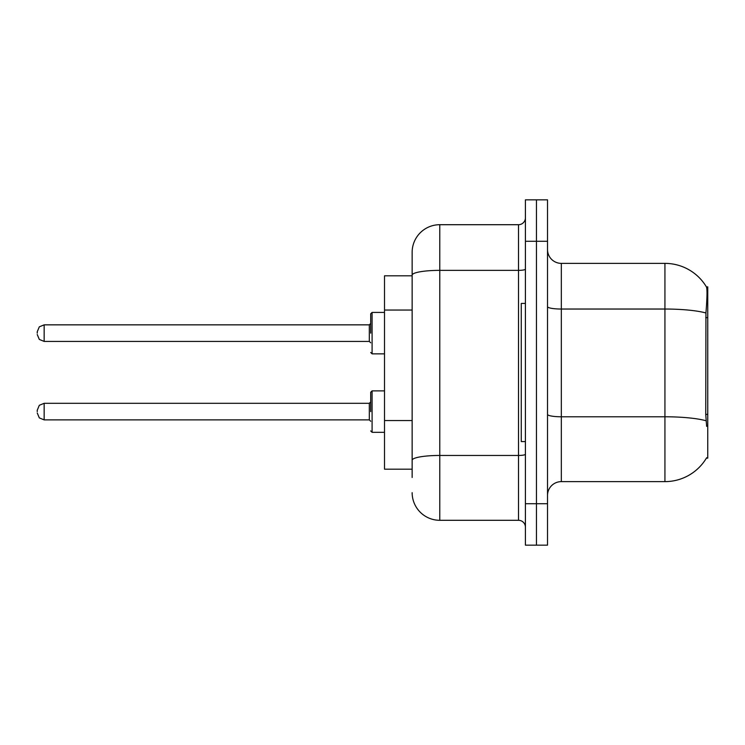 <?xml version="1.0" encoding="UTF-8"?>
<svg xmlns="http://www.w3.org/2000/svg" width="745" height="745" viewBox="0 0 745 745"><rect width="100%" height="100%" fill="white"/><g stroke="black" fill="none" stroke-linecap="round" stroke-linejoin="round"><path stroke-width="1.12" d="M706.632 426.373L705.748 414.369L705.943 312.984C707.145 297.963 707.322 289.311 706.493 287.03L707.75 286.853L707.75 458.147L706.39 458.147L706.632 457.728A48.351 48.351 0 0 1 664.931 481.624A48.351 48.351 0 0 0 706.39 458.147M412.143 275.808L384.513 275.808L384.513 469.192L412.143 469.192M547.519 495.434A13.81 13.81 0 0 1 561.33 481.624L664.931 481.624L664.931 263.376L561.33 263.376A13.81 13.81 0 0 1 547.519 249.566A13.81 13.81 0 0 0 561.33 263.376L561.33 481.624M536.465 503.722L536.465 545.163L547.519 545.163L547.519 503.722L536.465 503.722L536.465 545.163L525.411 545.163L525.411 503.722L536.465 503.722L536.465 241.278L536.465 503.722M525.411 503.722L525.411 199.837L536.465 199.837L536.465 241.278L536.465 199.837L547.519 199.837L547.519 503.722M706.493 287.03A48.351 48.351 0 0 0 664.931 263.376A48.351 48.351 0 0 1 706.493 287.03M412.143 477.48L412.143 252.322A27.63 27.63 0 0 1 439.774 224.701L518.511 224.701A6.91 6.91 0 0 0 525.411 217.791M439.774 224.701L439.774 520.299L518.511 520.299L518.511 224.701M525.411 269.159A6.91 1.201 0 0 1 518.511 270.361L439.774 270.361A27.63 4.796 180 0 0 412.143 275.156L412.143 252.322M525.411 527.209A6.91 6.91 0 0 0 518.511 520.299M439.774 520.299A27.63 27.63 0 0 1 412.143 492.678M525.411 303.429L521.267 303.429L521.267 441.571L525.411 441.571M370.703 411.594L370.703 392.252L370.703 411.594M37.25 411.594L37.25 410.206L37.25 411.594M370.703 333.136L370.703 313.794L370.703 333.136M37.25 333.136L37.25 331.749L37.25 333.136M707.75 414.369L705.748 414.369M707.75 317.677L705.748 317.677M412.143 310.05L384.513 310.05M412.143 420.562L384.513 420.562M705.943 312.984A48.351 8.4 180 0 0 664.931 309.035L561.33 309.035A13.81 2.403 0 0 1 547.519 306.633M706.092 420.767A48.351 8.4 180 0 0 664.931 416.781L561.33 416.781A13.81 2.403 -0 0 1 547.519 414.378M547.519 241.278L525.411 241.278M525.411 454.254A6.91 1.201 0 0 1 518.511 455.456L439.774 455.456A27.63 4.796 180 0 0 412.143 460.252M370.703 392.252L372.09 390.874L372.09 432.314L384.513 432.314M37.25 410.206L39.308 405.289L44.16 403.306L44.16 419.882L369.324 419.882L369.324 403.306L370.703 401.918M384.513 312.416L372.09 312.416L372.09 353.856L370.703 352.469M369.324 324.848L44.16 324.848L44.16 341.424L369.324 341.424L369.324 324.848L370.703 323.46M369.324 419.882L370.703 421.26M44.16 403.306L369.324 403.306M372.09 390.874L384.513 390.874M44.16 419.882L39.308 417.898L37.25 412.972M372.09 432.314L370.703 430.927M44.16 341.424L39.308 339.431L37.25 334.514M372.09 353.856L384.513 353.856M44.16 324.848L39.308 326.832L37.25 331.749M369.324 341.424L370.703 342.802M372.09 312.416L370.703 313.794"/></g></svg>
